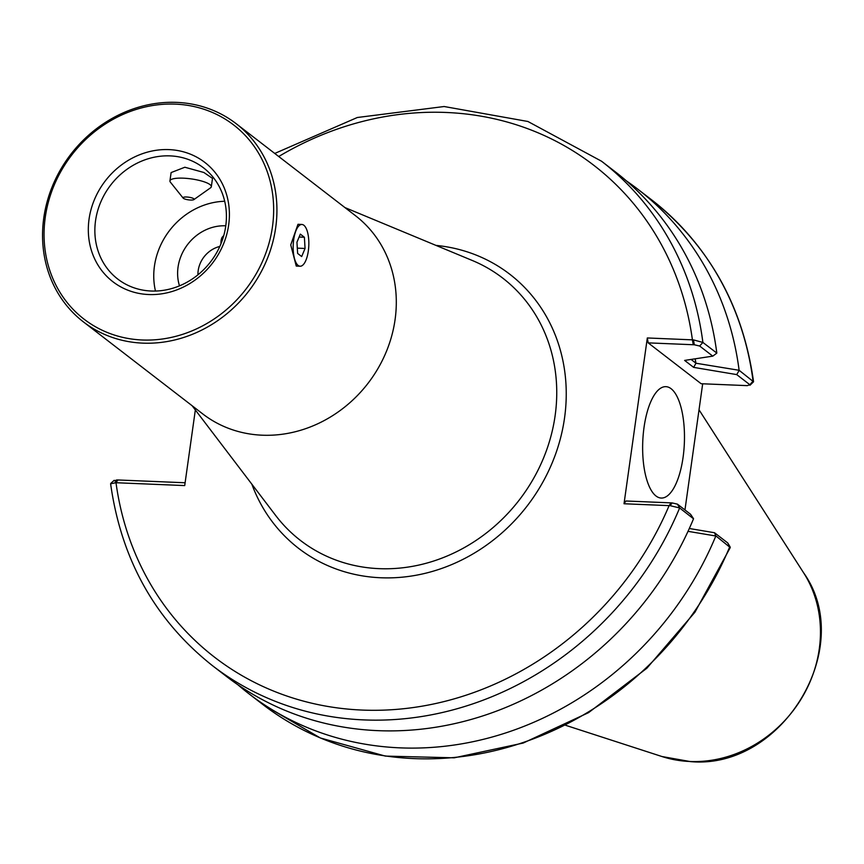 <?xml version="1.0" encoding="UTF-8"?>
<svg xmlns="http://www.w3.org/2000/svg" width="864" height="864" viewBox="0 0 864 864"><rect width="100%" height="100%" fill="white"/><g stroke="black" fill="none" stroke-linecap="round" stroke-linejoin="round"><path stroke-width="1.3" d="M190.534 200.038A5.605 1.328 8 0 1 183.136 198.083A5.605 1.328 8 0 1 188.752 197.208A5.605 1.328 8 0 1 193.903 199.595A5.605 1.328 8 0 1 190.534 200.038M193.903 199.595L210.535 187.823A20.898 4.946 -172 0 0 211.324 186.721A20.898 4.946 -172 0 0 191.322 178.913A20.898 4.946 -172 0 0 169.938 180.9A20.898 4.946 -172 0 0 170.402 182.185L183.136 198.083M169.938 180.9L171.115 172.573L184.853 167.238L203.861 172.487L212.501 178.384L211.324 186.721M305.057 248.465L301.676 256.554L297.626 253.433L296.946 242.212L300.337 234.122L304.387 237.254L305.057 248.465L297.302 248.152M304.387 237.254L299.117 237.038M223.787 235.494L222.437 236.952A5.605 2.095 92.4 0 0 221 243.68M308.318 250.981A20.898 7.798 92.4 0 0 301.871 224.467A20.898 7.798 92.4 0 0 293.209 245.02A20.898 7.798 92.4 0 0 300.143 266.22A20.898 7.798 92.4 0 0 308.318 250.981M300.143 266.22L296.255 266.058L290.747 244.912L297.983 224.305L301.871 224.467M142.279 339.995A122.569 109.933 127.6 0 1 68.753 159.041A122.569 109.933 127.6 0 1 265.529 167.184A122.569 109.933 127.6 0 1 142.279 339.995M142.83 343.138A125.118 112.223 -52.4 0 0 266.393 260.939A125.118 112.223 -52.4 0 0 236.153 123.682A125.118 112.223 -52.4 0 0 176.666 102.384A125.118 112.223 -52.4 0 0 53.093 184.583A125.118 112.223 -52.4 0 0 83.344 321.84A125.118 112.223 -52.4 0 0 142.83 343.138M148.673 294.538A75.319 67.565 -52.4 0 0 224.402 188.341A75.319 67.565 -52.4 0 0 103.486 183.341A75.319 67.565 -52.4 0 0 148.673 294.538M170.132 155.887A70.222 62.986 127.6 0 1 203.526 167.843A70.222 62.986 127.6 0 1 220.504 244.879A70.222 62.986 127.6 0 1 151.146 291.017A70.222 62.986 127.6 0 1 117.752 279.061A70.222 62.986 127.6 0 1 100.775 202.014A70.222 62.986 127.6 0 1 170.132 155.887M224.694 201.269A70.222 62.986 -52.4 0 0 155.466 291.038M225.774 225.817A44.744 40.133 -52.4 0 0 225.569 225.806A44.744 40.133 -52.4 0 0 179.485 285.844M219.802 246.456A26.903 24.138 -52.4 0 0 197.932 274.828M83.344 321.84L202.716 413.899A125.118 112.223 -52.4 0 0 367.988 383.346A125.118 112.223 -52.4 0 0 355.525 215.741L236.153 123.682M192.132 405.734L275.659 515.462A165.629 148.565 -52.4 0 0 519.264 500.008A165.629 148.565 -52.4 0 0 472.295 260.485L344.941 207.576M435.974 245.398A173.027 155.196 127.6 0 1 527.094 506.056A173.027 155.196 127.6 0 1 251.834 484.164M684.958 509.944L702.68 383.789M647.32 337.964L648.173 342.868L694.31 344.779L699.656 346.021L702.886 342.436A318.524 285.703 -52.4 0 0 601.506 161.201L615.449 171.947A318.524 285.703 127.6 0 1 716.818 353.084L702.886 342.436L693.479 339.898L647.32 337.964L624.024 503.755L670.172 505.678L679.633 507.956L693.522 518.8A318.524 285.703 127.6 0 1 226.422 676.415L212.479 665.669A318.524 285.703 -52.4 0 0 679.633 507.956L677.43 504.144L672.084 502.913L670.172 505.678M212.479 665.669C155.239 620.255 121.284 559.624 110.614 483.786L116.003 482.728L184.712 485.579L195.34 409.946M648.173 342.868L701.147 383.724L747.274 385.636L749.844 384.718L749.974 385.258L753.559 381.78L739.12 370.289L695.974 363.226L691.07 359.446M672.084 502.913L625.957 501.001L624.024 503.755M683.068 457.412A55.739 20.812 -87.6 0 1 661.252 498.053A55.739 20.812 -87.6 0 1 642.762 441.504A55.739 20.812 -87.6 0 1 665.852 386.662A55.739 20.812 -87.6 0 1 683.068 457.412M699.656 346.021L712.778 356.141L684.623 360.418L693.641 367.373L736.722 374.598L749.844 384.718L753.073 381.143A318.524 285.703 127.6 0 0 651.694 199.897C708.934 245.311 742.889 305.932 753.559 381.78M114.988 482.706L116.888 479.93L185.101 482.76M116.888 479.93L114.329 480.848M688.025 531.338L715.835 536.004A318.524 285.703 127.6 0 1 248.724 693.619A318.524 285.703 127.6 0 1 237.805 684.709M715.921 535.939L730.253 547.571L694.948 612.198L646.866 668.228L588.568 712.638L523.195 743.051L454.226 757.814L385.366 756.097L320.328 737.964L262.667 704.365A318.524 285.703 127.6 0 0 729.81 546.653L727.618 542.851L714.496 532.732L715.835 536.004M626.368 180.857A318.524 285.703 127.6 0 1 637.751 189.151A318.524 285.703 127.6 0 1 739.12 370.289M695.153 358.83A281.578 252.558 127.6 0 1 695.898 363.053M693.479 339.898L694.31 344.779M712.778 356.141L716.785 353.149M693.641 367.373L695.974 363.226M736.722 374.598L739.174 370.418M714.496 532.732L689.321 528.498M677.43 504.144L690.552 514.264L693.522 518.67M278.716 156.514A310.565 278.554 127.6 0 1 692.41 339.833L693.263 344.736M671.047 502.87L669.114 505.624A310.565 278.554 127.6 0 1 362.21 710.068A310.565 278.554 127.6 0 1 116.003 482.728L117.925 479.974M661.964 756.529L690.541 761.616C782.46 769.997 856.613 646.996 803.628 572.832A121.802 109.253 127.6 0 1 819.266 648.972A121.802 109.253 127.6 0 1 689.904 761.486A121.802 109.253 127.6 0 1 661.964 756.529L565.672 725.306M803.628 572.832L699.03 409.817M110.797 483.376L114.188 480.298M248.724 693.619L262.667 704.365M637.751 189.151L651.694 199.897M274.741 153.446L357.318 117.504L444.15 106.52L527.926 121.489L601.506 161.201M730.199 547.063L727.812 543.056"/></g></svg>
